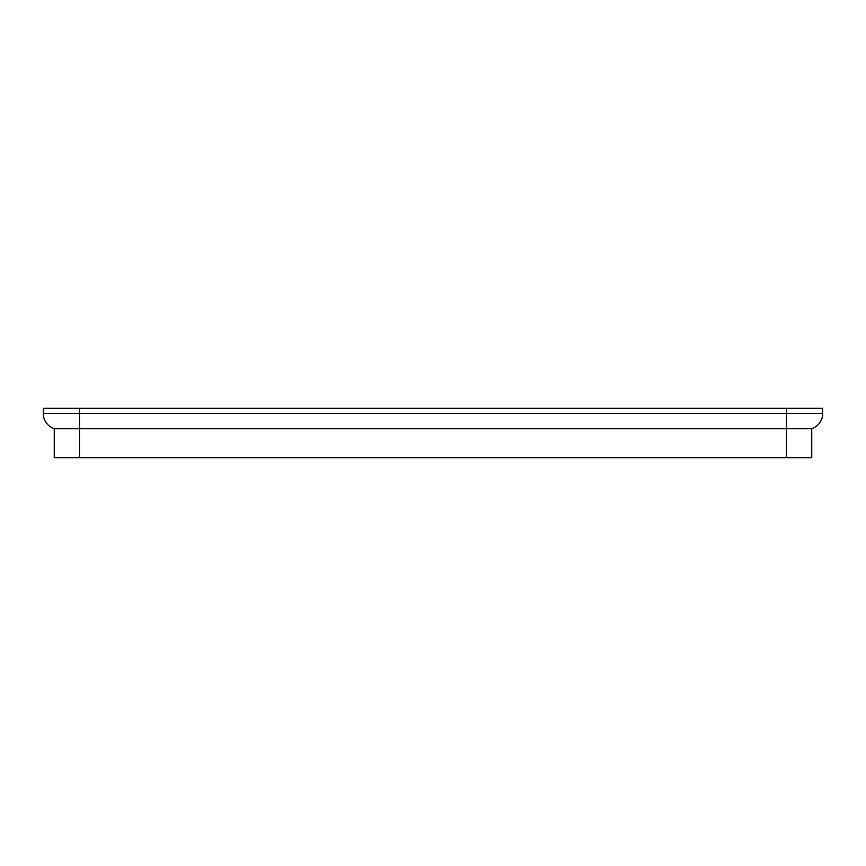 <?xml version="1.0" encoding="UTF-8"?>
<svg xmlns="http://www.w3.org/2000/svg" width="866" height="866" viewBox="0 0 866 866"><rect width="100%" height="100%" fill="white"/><g stroke="black" fill="none" stroke-linecap="round" stroke-linejoin="round"><path stroke-width="1.3" d="M79.607 408.276L822.7 408.276L822.7 413.58A15.848 15.848 0 0 1 811.745 428.648L811.745 457.724L54.255 457.724L54.255 428.648A15.848 15.848 0 0 1 43.3 413.58L43.3 408.276L79.607 408.276L79.607 413.58L786.393 413.58L786.393 408.276M54.255 428.648L811.745 428.648M786.393 457.724L786.393 413.58L822.7 413.58M43.3 413.58L79.607 413.58L79.607 457.724"/></g></svg>
